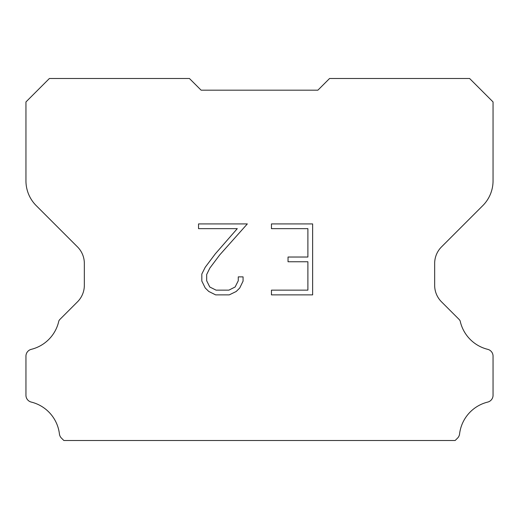 <?xml version="1.0" encoding="UTF-8"?>
<svg xmlns="http://www.w3.org/2000/svg" width="519" height="519" viewBox="0 0 519 519"><rect width="100%" height="100%" fill="white"/><g stroke="black" fill="none" stroke-linecap="round" stroke-linejoin="round"><path stroke-width="0.78" d="M307.897 290.14L307.897 261.758L288.039 261.758L288.039 257.028L307.897 257.028L307.897 228.645L271.456 228.645L271.456 223.916L312.633 223.916L312.633 294.87L271.456 294.87L271.456 290.14L307.897 290.14M243.067 276.874L243.067 281.129L239.7 288.058L236.19 291.496L229.255 294.87L215.632 294.87L208.748 291.444L205.239 287.987L201.82 281.058L201.82 274.038L205.239 267.246L215.262 253.901L237.293 228.645L198.537 228.645L198.537 223.916L247.323 223.916L219.699 254.946L209.858 268.057L206.672 274.532L206.672 280.76L209.767 287.001L216.047 290.14L228.892 290.14L235.126 286.994L238.266 280.76L238.266 276.874L243.067 276.874M201.113 90.176L189.435 78.499L49.389 78.499L25.95 101.938L25.95 180.852A35.033 35.033 0 0 0 36.213 205.621L77.5 246.908A23.355 23.355 0 0 1 84.338 263.418L84.338 285.314A23.355 23.355 0 0 1 77.5 301.824L60.074 319.25A6.844 6.844 0 0 0 58.848 320.911A37.368 37.368 0 0 1 31.276 349.339A7.007 7.007 0 0 0 25.95 356.144L25.95 395.283A7.007 7.007 0 0 0 31.276 402.082A37.368 37.368 0 0 1 59.425 433.968A7.007 7.007 0 0 0 61.618 438.276L63.843 440.501L455.157 440.501L457.382 438.276A7.007 7.007 0 0 0 459.575 433.968A37.368 37.368 0 0 1 487.724 402.082A7.007 7.007 0 0 0 493.05 395.283L493.05 356.144A7.007 7.007 0 0 0 487.724 349.339A37.368 37.368 0 0 1 460.152 320.911A6.844 6.844 0 0 0 458.926 319.25L441.5 301.824A23.355 23.355 0 0 1 434.663 285.314L434.663 263.418A23.355 23.355 0 0 1 441.5 246.908L482.787 205.621A35.033 35.033 0 0 0 493.05 180.852L493.05 101.938L469.611 78.499L329.565 78.499L317.888 90.176L201.113 90.176"/></g></svg>
